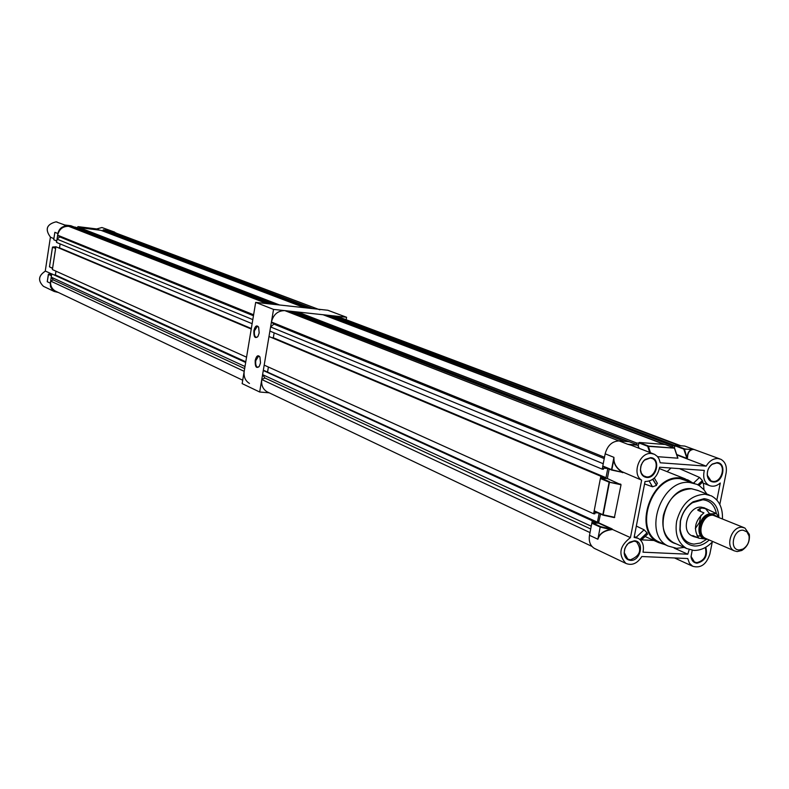 <?xml version="1.0" encoding="UTF-8"?>
<svg xmlns="http://www.w3.org/2000/svg" width="789" height="789" viewBox="0 0 789 789"><rect width="100%" height="100%" fill="white"/><g stroke="black" fill="none" stroke-linecap="round" stroke-linejoin="round"><path stroke-width="1.18" d="M255.192 360.484C256.435 355.76 258.013 354.596 259.946 356.993L260.508 362.881L259.413 366.116C256.425 368.946 255.015 367.072 255.192 360.484M259.897 356.904L258.565 356.145L255.784 360.612C255.37 364.636 256.09 366.855 257.924 367.289L258.989 366.757M253.871 330.709C255.133 325.936 256.721 324.762 258.634 327.169L259.167 332.938L258.023 336.282C255.064 339.033 253.683 337.179 253.871 330.709M258.585 327.07L257.293 326.311L254.462 330.828C254.058 334.783 254.748 336.972 256.543 337.406L257.599 336.893M269.187 392.814L259.68 392.015L242.154 383.612L255.675 302.384L327.839 310.255L346.578 317.267L346.154 319.732M259.68 392.015L273.536 309.406L346.578 317.267M255.675 302.384L273.536 309.406M117.226 233.524L113.438 231.858L106.505 230.999M99.67 230.151L81.089 227.853M74.156 226.995L71.01 225.782M54.678 233.436L54.875 232.311L57.893 233.524C59.145 228.504 62.213 226.039 67.075 226.127L74.067 226.966M54.658 233.682L54.875 232.311L57.893 233.524L56.749 241.049M55.615 248.436L52.488 247.223L49.5 266.84L52.587 268.221L55.585 248.535M51.463 275.686L48.366 274.345M47.468 280.322L47.251 281.722L50.328 283.172L51.433 275.785M51.719 274.02L48.356 274.365L47.251 281.722L50.328 283.172L50.516 286.723L52.587 290.273L54.224 291.476L58.327 292.463M53.869 238.643L50.585 237.282C44.756 229.441 46.581 224.293 56.078 221.827L57.252 222.074M47.251 281.722L47.409 280.549M48.385 274.286L51.453 273.842L45.456 271.1C38.395 275.627 37.724 280.706 43.444 286.328L44.095 286.644M51.453 273.842L52.005 273.911M55.694 246.839L52.774 246.996L55.851 246.908M45.249 271.15L50.407 237.173M54.224 291.476L43.444 286.328C37.704 280.697 38.345 275.617 45.387 271.1L45.456 271.1M99.572 230.122L96.386 228.909L78.062 226.64L81.188 227.843M79.965 227.715L78.062 226.64M54.875 232.311L53.711 239.688L56.739 240.951M47.36 280.894L48.553 274.138M110.263 230.654L113.438 231.858L110.263 230.654L103.438 229.796L106.604 230.99M63.939 224.895L67.075 226.127L63.939 224.895L70.911 225.743L64.156 224.924M742.084 527.289L744.885 528.019L749.313 534.37C750.043 541.372 747.528 546.747 741.768 550.485L737.163 551.58L734.214 550.811C724.766 546.718 731.669 526.076 742.084 527.289M744.027 527.663L713.088 515.237C702.782 514.014 696.026 534.261 705.396 538.315L706.214 538.67M739.155 549.972L742.903 549.075C747.587 546.037 749.629 541.658 749.037 535.968L746.956 531.885L743.159 530.208C733.159 529.192 728.957 549.982 739.155 549.972M716.491 516.223L713.108 515.168C702.733 513.925 695.937 534.301 705.356 538.384L706.845 538.946M707.398 539.183L706.599 539.153C693.413 539.134 698.729 512.465 711.668 513.846L716.984 516.43L711.668 513.846L716.451 513.6L703.758 507.633M706.826 508.895L701.786 508.008L697.861 509.724L697.91 510.345L703.916 512.86C694.774 520.918 693.087 529.37 698.857 538.216L698.827 538.187M706.599 539.153L698.876 538.206L692.87 535.613M697.387 537.575L693.856 536.648L692.663 535.613M716.442 513.58L718.838 517.199M51.236 277.166L51.739 273.882L245.675 362.476L245.004 366.52L51.236 277.166L53.218 279.898L50.644 281.071C50.19 285.529 51.749 288.853 55.329 291.042L56.127 291.417M51.739 273.882L245.734 362.141M55.96 271.189L55.388 274.947L54.51 274.858M55.881 246.74L251.247 329.023L246.553 357.18L52.399 269.582L55.881 246.74L251.297 328.727M58.928 247.766L59.52 247.835L60.122 243.919M57.035 239.126L252.805 319.624L252.135 323.697L56.532 242.42L57.035 239.126L59.777 236.917L57.636 235.191C59.145 229.175 62.814 226.216 68.653 226.315L266.83 303.607M72.341 226.778L75.448 227.163L274.819 304.475L271.169 304.081L72.341 226.778L71.523 227.439M79.492 227.656L100.834 230.299L304.584 307.72L279.572 304.988L79.492 227.656L79.364 228.534L275.44 304.544M104.829 230.792L107.876 231.167L312.829 308.617L309.258 308.233L104.829 230.792L104.69 231.66L305.047 307.769M110.963 232.331L111.496 231.611L113.902 232.272L318.184 309.199M319.861 309.83L111.496 231.611M50.644 281.071L244.195 371.333C243.545 376.817 245.3 380.85 249.472 383.434M253.614 314.781L57.636 235.191M253.447 315.768L59.777 236.917M251.326 328.52L59.52 247.835M245.783 361.786L55.388 274.947M244.649 368.611L53.218 279.898M637.966 445.213L639.011 448.27L637.867 445.193L627.699 444.256L631.308 445.272M719.805 504.467L726.107 473.084C727.123 466.407 725.338 461.802 720.751 459.247L717.941 458.537C713.217 458.458 709.291 460.983 706.175 466.131L660.215 462.778L659.052 458.932L657.375 456.436L654.525 454.316L651.428 453.507C639.593 451.87 631.387 474.258 641.644 480.146L621.722 471.585C616.939 468.272 614.355 464.386 613.96 459.928L613.931 457.344L605.163 453.813C607.471 445.509 612.116 441.199 619.128 440.913L629.247 441.722M638.232 445.775L639.228 442.461L665.265 444.513L674.319 447.935L675.177 445.292L684.793 446.081L719.736 458.873M713.256 481.99C723.059 483.134 727.123 462.887 717.132 462.601L712.339 464.031C708.621 466.94 706.944 470.796 707.309 475.599C708.009 479.446 709.982 481.576 713.256 481.99M716.757 462.926L718.671 463.409C726.245 466.329 721.215 482.493 713.059 481.448L711.057 480.935L707.378 475.343C707.033 470.757 708.63 467.078 712.181 464.297L716.757 462.926M705.287 547.507C707.181 555.653 704.35 560.693 696.815 562.646L694.458 562.015L691.095 556.482L692.209 550.288L691.016 556.748C691.637 560.693 693.639 562.843 697.012 563.198C704.981 561.097 707.92 555.762 705.8 547.211M646.743 477.453C656.971 478.637 661.034 457.955 650.619 457.65L645.175 459.435L643.37 461.171L641.181 464.938L640.402 470.027C640.915 474.465 643.025 476.941 646.743 477.453M650.254 457.985L652.355 458.537C660.146 461.673 654.988 477.966 646.556 476.901L643.459 475.777L641.388 473.282L640.5 469.8L640.767 466.555L642.354 462.679L644.445 460.184L650.254 457.985M630.549 560.377C640.767 561.295 644.781 540.84 634.376 540.8L629.592 542.221L627.028 544.568L624.839 548.542L624.178 552.931C624.602 557.448 626.722 559.934 630.549 560.377M634.011 541.116L636.516 541.796C642.207 549.894 640.155 555.9 630.362 559.815L627.758 559.095L624.277 552.704L624.464 550.189L625.588 546.895L628.162 543.473L634.011 541.116M716.856 500.068L720.278 483.016C716.56 486.182 712.842 486.991 709.143 485.452C704.311 482.572 702.703 477.562 704.321 470.422L659.614 467.216C657.641 476.576 652.789 481.339 645.037 481.507L634.119 537.408L638.321 538.394C642.68 541.165 644.238 545.761 642.996 552.182L687.791 554.203L689.182 549.588M703.985 489.801L703.423 483.184M691.608 482.217L687.87 479.919L680.394 477.976C651.28 474.13 632.127 530.8 658.499 542.536L665.088 544.676M657.227 483.026L656.478 485.334L652.907 479.229M652.75 479.347L656.478 485.334M656.34 485.472L652.523 486.793L644.564 483.943M636.338 526.076L644.1 529.804L647.049 532.831L639.958 539.538M640.076 539.646L647.049 532.831M647.138 532.979L647.335 534.37M706.845 494.052L703.975 489.782L699.577 485.827L697.052 484.397L689.704 482.483C661.113 478.736 642.246 534.538 668.145 546.047L676.637 548.335L684.191 547.418M694.636 483.43L680.256 478.706C651.763 474.958 633.034 530.386 658.845 541.865L661.083 542.871M698.59 490.728L691.558 488.707C665.551 485.472 650.974 537.536 676.045 543.789M722.468 518.708C722.763 507.712 719.055 500.098 711.343 495.857L705.021 494.22C690.937 495.048 681.479 504.013 676.656 521.125C674.684 534.074 678.017 543.197 686.667 548.523L693.807 550.436C700.681 550.564 707.003 547.596 712.783 541.52M675.276 543.443L673.372 542.585C664.762 537.299 661.429 528.236 663.371 515.404C668.135 498.451 677.524 489.574 691.539 488.776L697.831 490.413L709.301 495.038M706.875 539.163L700.593 542.99L694.014 544.114C686.243 543.256 681.617 538.256 680.138 529.113L680.512 520.977C682.307 512.978 686.312 506.883 692.535 502.682L702.871 499.762C710.149 500.63 714.656 505.226 716.382 513.55M709.232 539.972C704.666 544.144 699.823 546.156 694.685 546.008C686.391 545.1 681.449 539.765 679.871 530.011L680.276 521.322C682.189 512.781 686.46 506.272 693.107 501.784L704.133 498.668C713.226 499.989 718.148 506.163 718.887 517.219M692.86 536.214L691.835 535.77C680.187 530.711 688.56 505.611 701.391 507.169L704.814 508.067M705.248 508.294L709.794 513.945M700.553 535.711L699.922 535.978M699.547 508.53L700.602 511.469M700.997 515.187L699.458 522.407L695.336 528.531M595.271 548.809L594.344 548.375C590.211 545.732 588.594 541.382 589.501 535.317L591.799 523.215L598.516 523.137L630.441 537.605C619.533 546.027 618.004 554.628 625.864 563.395C631.92 565.841 637.246 563.553 641.832 556.531L687.761 558.543L689.438 563.208L692.683 566.255C700.681 568.514 706.402 564.47 709.844 554.115L712.26 542.082M600.518 514.014L598.516 523.137M602.934 515.069L594.176 510.818L600.39 478.499L607.352 478.528L609.187 469.031M611.643 470.037L602.786 466.023L605.163 453.813M629.099 441.662L637.709 444.996L627.699 444.256L619.128 440.913M589.501 535.317L597.865 539.232L598.762 537.122C600.774 533.177 604.739 530.741 610.666 529.794L612.609 529.468M665.265 444.513L674.595 448.201L677.919 458.192L657.602 456.693M706.175 466.131L686.617 458.695L687.209 458.734L687.554 457.344C687.742 452.994 689.31 450.44 692.249 449.681L684.379 448.911L687.18 458.626M630.441 537.605L641.644 480.146M607.352 478.528L621.032 484.762L614.375 517.614L603.102 515.158L609.552 481.773L600.833 478.095M612.323 529.419L600.626 526.648L592.243 522.801M610.666 529.794L612.195 529.409M598.762 537.122L598.585 537.013C600.626 532.979 604.65 530.474 610.647 529.488L600.468 527.151L600.626 526.648L600.182 527.062L591.799 523.215M597.865 539.232L600.182 527.062L597.865 539.232M649.692 452.432L647.7 446.298L648.134 445.893L639.228 442.461M613.96 459.928L613.931 457.344L611.534 469.633L602.786 466.023M621.722 471.585L621.594 471.792C616.751 468.429 614.138 464.474 613.753 459.928L611.84 469.721L623.073 472.483M611.81 470.096L622.758 472.424L611.702 470.076L602.964 466.457M676.696 454.503L686.903 458.419L683.777 449.109L684.211 448.704L675.177 445.292M692.249 449.681L692.091 449.543C689.073 450.312 687.446 452.916 687.199 457.334L687.554 457.344M702.683 482.01L702.358 480.531L699.547 477.434L679.457 468.636M687.791 554.203L674.181 548.079M641.526 539.854L653.903 540.465M632.186 445.607L629.839 444.71M667.129 471.654L670.995 468.035M591.237 526.194L262.589 374.637L264.877 377.99L261.77 379.529C261.1 385.101 262.865 389.194 267.086 391.817L268.023 392.261M262.589 374.637L263.279 370.514L264.276 370.603L593.486 520.878L593.279 521.953L597.441 522.18L266.554 371.649M268.398 367.033L267.609 371.747M594.176 510.986L593.644 513.767L264.187 365.129L268.99 336.499L602.046 476.339L601.839 477.424L606.001 477.71L607.786 468.459L603.615 468.173L603.407 469.258L602.214 469.169L602.786 466.191M272.609 337.702L273.319 337.771L274.148 332.85M602.214 469.169L269.897 331.084L270.597 326.942L273.931 324.111L271.426 322.02C273.398 314.446 277.866 310.649 284.829 310.619L618.882 440.893M624.079 441.288L289.228 311.093L288.222 311.951M289.228 311.093L292.916 311.497L628.448 441.613M638.735 443.181L636.684 443.023L297.729 312.01L297.542 313.115L637.226 444.799M297.729 312.01L323.046 314.732L664.377 444.444M674.684 446.012L672.534 445.844L327.78 315.245L327.593 316.34L664.93 444.483M327.78 315.245L331.39 315.63L674.871 445.44M335.019 317L335.68 316.093L338.511 316.853L680.818 445.755M672.534 445.844L672.277 447.166M636.684 443.023L636.398 444.463M600.449 478.331L600.853 476.26L602.046 476.339M593.644 513.767L594.837 513.836L595.044 512.751L598.111 512.929M599.137 513.392L597.441 522.18M591.858 523.048L592.292 520.809L593.486 520.878M592.292 520.809L263.279 370.514M600.853 476.26L268.99 336.499M603.24 463.735L270.597 326.942M604.502 457.285L271.426 322.02M604.236 458.596L273.931 324.111M606.001 477.71L273.319 337.771M590.024 532.595L261.77 379.529M590.705 528.975L264.877 377.99M679.447 445.647L335.68 316.093M110.016 230.625L103.428 229.786L102.55 230.95M64.797 225.003L56.078 221.827C46.531 224.283 44.707 229.431 50.585 237.282M114.711 232.134L101.968 227.538L96.574 228.968L101.939 227.528M48.642 274.138L51.502 275.44M52.774 246.996L55.654 248.21M52.468 247.213L49.48 266.82L52.577 268.428L49.5 266.84M54.727 233.12L53.711 239.688L56.729 241.158L53.731 239.708M77.815 226.887L77.204 227.843M105.351 230.852L103.251 229.846M715.041 515.542L711.974 514.694C701.599 513.452 694.823 533.818 704.232 537.891L705.356 538.384M697.062 535.879L700.81 536.066M674.743 445.696L683.777 449.109L693.866 449.493L684.793 446.081M674.516 448.152L647.7 446.298L638.794 442.866M686.617 458.695L676.844 454.937M598.812 522.86L612.146 528.946M622.787 472.7L621.456 472.147M620.746 484.17L609.108 482.187L602.835 514.704L594.176 510.818M600.39 478.499L609.108 482.187L621.032 484.762M677.79 458.202L674.437 448.132L648.311 446.101L650.461 452.738M614.73 517.318L602.835 514.704L614.375 517.614M649.199 481.132L652.523 486.793M699.547 477.434L693.62 483.026M702.358 480.531L697.851 484.791M697.999 484.87L702.447 480.679M636.082 537.378L644.1 529.804M74.107 226.976L70.902 225.743M102.511 230.93L103.162 229.924M96.455 228.928L99.611 230.122M77.164 227.824L77.845 226.768M749.037 535.968L749.313 534.37M742.903 549.075L741.768 550.485M693.856 536.648L691.835 535.77M700.78 536.027L697.032 535.83M734.214 550.811L705.396 538.315M242.716 380.219L55.329 291.042M631.328 445.272L653.42 453.882M629.188 441.692L637.768 445.016M634.287 536.569L637.374 537.97M717.99 463.153L718.671 463.409M651.625 458.251L652.355 458.537M635.865 541.501L636.516 541.796M645.096 536.49L658.499 542.536M668.145 546.047L658.845 541.865M686.667 548.523L673.372 542.585M594.344 548.375L625.864 563.395M674.506 557.961L692.683 566.255M639.169 448.33L637.798 445.026M594.344 511.233L603.102 515.158M674.358 447.955L677.919 458.192M702.032 482.631L709.143 485.452M654.318 478.045L657.405 483.332M702.891 481.813L699.024 485.472M640.875 540.475L647.562 534.153M659.407 468.577L685.404 478.943M680.138 529.113L679.871 530.011M692.535 502.682L693.107 501.784M591.928 546.402L267.086 391.817"/></g></svg>
